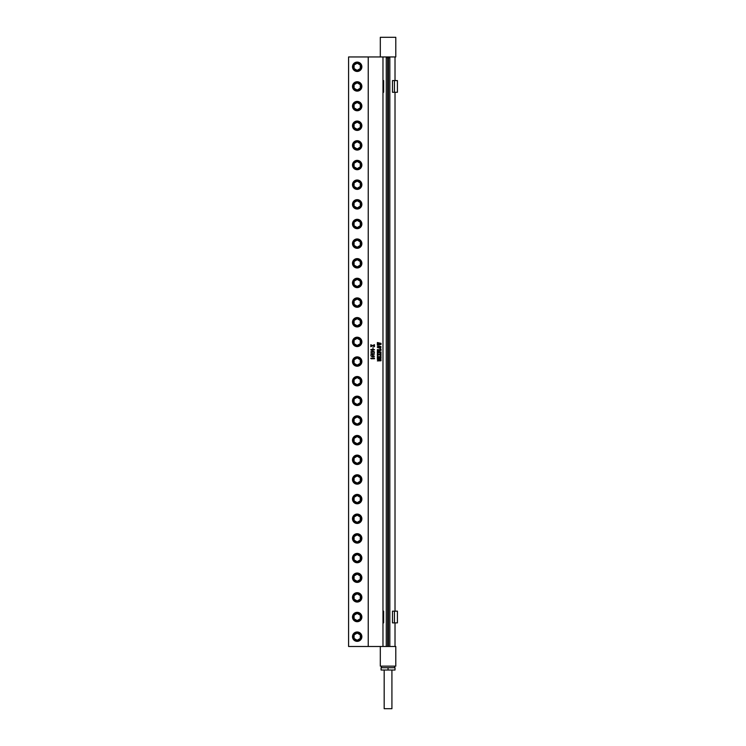 <?xml version="1.0" encoding="UTF-8"?>
<svg xmlns="http://www.w3.org/2000/svg" width="746" height="746" viewBox="0 0 746 746"><rect width="100%" height="100%" fill="white"/><g stroke="black" fill="none" stroke-linecap="round" stroke-linejoin="round"><path stroke-width="1.12" d="M379.229 346.396L377.467 347.021L379.155 347.636L380.516 347.431L380.488 346.573L377.83 346.592L377.83 347.44L379.145 347.636M379.155 346.069L381.075 347.021L379.155 347.962L377.746 347.645L377.271 347.002L377.812 346.349L380.525 346.349L381.075 347.021L380.544 347.692L379.164 347.962M368.235 56.948L348.587 56.948L348.587 646.493L368.235 646.493L368.235 56.948L395.79 56.948L395.79 37.3L380.311 37.3L380.311 56.948M368.235 646.493L382.978 646.493L382.978 56.948M373.811 358.481L371.172 358.761L370.743 358.239L374.455 357.996L374.455 358.723L371.172 358.761M370.743 355.739L372.422 356.513L372.459 355.758L373.233 355.618L374.52 356.234L372.105 356.737L370.743 355.739M372.599 353.473L374.52 354.108L371.592 354.62L370.743 354.089L371.172 353.688L374.324 353.818L372.655 354.723M371.722 351.804L371.107 352.121L371.508 352.541L370.743 352.019L371.48 351.562L374.072 351.627L374.52 352.233L371.722 351.804L371.107 352.121L371.508 352.541M372.599 349.193L374.52 349.827L371.592 350.35L370.743 349.818L371.172 349.417L374.324 349.538L372.655 350.443M373.019 347.561L373.019 348.298M370.818 344.736L372.44 345.575L374.455 344.689L374.455 345.519L372.86 345.743L374.455 346.06L374.455 346.741L372.664 345.808L370.818 346.704L370.818 345.808L372.245 345.64L370.818 345.417L370.818 344.736L372.44 345.575M377.83 360.523L380.087 359.19L377.355 359.469L377.355 358.798L381.047 359.068L378.119 360.393L380.992 360.122L380.992 360.794L377.355 360.905M378.147 356.504L377.551 357.465L378.996 357.465L378.464 356.681L379.733 356.681L379.192 357.465L380.684 357.455L380.078 356.364L380.992 356.523L380.992 358.015L377.355 358.015L377.355 356.523L378.157 356.504L377.551 357.465M377.355 353.585L378.977 354.425L380.992 353.539L380.992 354.369L379.397 354.602L380.992 354.91L380.992 355.59L379.201 354.658L377.355 355.553L377.355 354.658L378.781 354.499L377.355 354.275L377.355 353.585L378.977 354.425M378.157 351.329L377.551 352.233L379.714 351.571L379.21 352.233L380.992 351.953L380.992 352.783L377.355 352.783L377.355 351.347L378.157 351.329L377.551 352.233M380.479 348.997L380.992 348.969L380.992 350.471L377.355 350.471L377.355 349.594L380.656 349.893L380.479 348.997M377.355 343.123L377.457 342.545L381.075 343.384L378.754 343.887L381.075 344.372L377.355 345.239L377.355 344.521L380.143 344.27L377.355 344.326L377.355 343.57L380.143 343.337L377.681 342.908M372.478 349.473L371.004 349.678L371.778 350.126L374.352 349.827L371.443 349.538L371.088 349.986L372.73 350.163M372.478 353.753L371.004 353.949L371.778 354.406L374.352 354.098L371.443 353.818L371.088 354.266L372.73 354.443M373.233 355.618L374.52 356.234L373.028 356.84M372.422 356.513L370.743 355.655M373.522 355.87L372.618 356.541L374.371 356.187L372.73 355.963L372.431 356.355L373.205 356.569M374.352 357.996L374.352 358.723M370.743 358.239L373.811 358.239M372.664 345.808L370.818 346.704M374.352 346.06L374.352 346.741M374.147 346.237L372.851 345.743L374.147 345.323M374.352 344.689L374.352 345.519M373.569 351.683L372.571 352.243M373.252 351.469L374.063 351.627L374.231 352.569M372.301 351.832L371.48 351.562M357.185 641.355A4.681 4.681 0 0 0 361.866 636.674A4.681 4.681 0 0 0 357.185 631.983A4.681 4.681 0 0 0 352.494 636.674A4.681 4.681 0 0 0 357.185 641.355M357.185 621.707A4.681 4.681 0 0 0 361.866 617.017A4.681 4.681 0 0 0 357.185 612.335A4.681 4.681 0 0 0 352.494 617.017A4.681 4.681 0 0 0 357.185 621.707M357.185 602.05A4.681 4.681 0 0 0 361.866 597.369A4.681 4.681 0 0 0 357.185 592.678A4.681 4.681 0 0 0 352.494 597.369A4.681 4.681 0 0 0 357.185 602.05M357.185 582.402A4.681 4.681 0 0 0 361.866 577.712A4.681 4.681 0 0 0 357.185 573.031A4.681 4.681 0 0 0 352.494 577.712A4.681 4.681 0 0 0 357.185 582.402M357.185 562.745A4.681 4.681 0 0 0 361.866 558.064A4.681 4.681 0 0 0 357.185 553.383A4.681 4.681 0 0 0 352.494 558.064A4.681 4.681 0 0 0 357.185 562.745M357.185 533.726A4.681 4.681 0 0 0 352.494 538.416A4.681 4.681 0 0 0 357.185 543.097A4.681 4.681 0 0 0 361.866 538.416A4.681 4.681 0 0 0 357.185 533.726M357.185 514.078A4.681 4.681 0 0 0 352.494 518.759A4.681 4.681 0 0 0 357.185 523.45A4.681 4.681 0 0 0 361.866 518.759A4.681 4.681 0 0 0 357.185 514.078M357.185 494.421A4.681 4.681 0 0 0 352.494 499.111A4.681 4.681 0 0 0 357.185 503.792A4.681 4.681 0 0 0 361.866 499.111A4.681 4.681 0 0 0 357.185 494.421M357.185 474.773A4.681 4.681 0 0 0 352.494 479.454A4.681 4.681 0 0 0 357.185 484.145A4.681 4.681 0 0 0 361.866 479.454A4.681 4.681 0 0 0 357.185 474.773M357.185 455.125A4.681 4.681 0 0 0 352.494 459.806A4.681 4.681 0 0 0 357.185 464.488A4.681 4.681 0 0 0 361.866 459.806A4.681 4.681 0 0 0 357.185 455.125M357.185 435.468A4.681 4.681 0 0 0 352.494 440.159A4.681 4.681 0 0 0 357.185 444.84A4.681 4.681 0 0 0 361.866 440.159A4.681 4.681 0 0 0 357.185 435.468M357.185 415.82A4.681 4.681 0 0 0 352.494 420.502A4.681 4.681 0 0 0 357.185 425.192A4.681 4.681 0 0 0 361.866 420.502A4.681 4.681 0 0 0 357.185 415.82M357.185 396.163A4.681 4.681 0 0 0 352.494 400.854A4.681 4.681 0 0 0 357.185 405.535A4.681 4.681 0 0 0 361.866 400.854A4.681 4.681 0 0 0 357.185 396.163M357.185 376.516A4.681 4.681 0 0 0 352.494 381.197A4.681 4.681 0 0 0 357.185 385.887A4.681 4.681 0 0 0 361.866 381.197A4.681 4.681 0 0 0 357.185 376.516M357.185 356.868A4.681 4.681 0 0 0 352.494 361.549A4.681 4.681 0 0 0 357.185 366.23A4.681 4.681 0 0 0 361.866 361.549A4.681 4.681 0 0 0 357.185 356.868M357.185 337.211A4.681 4.681 0 0 0 352.494 341.901A4.681 4.681 0 0 0 357.185 346.582A4.681 4.681 0 0 0 361.866 341.901A4.681 4.681 0 0 0 357.185 337.211M357.185 317.563A4.681 4.681 0 0 0 352.494 322.244A4.681 4.681 0 0 0 357.185 326.935A4.681 4.681 0 0 0 361.866 322.244A4.681 4.681 0 0 0 357.185 317.563M357.185 297.906A4.681 4.681 0 0 0 352.494 302.596A4.681 4.681 0 0 0 357.185 307.277A4.681 4.681 0 0 0 361.866 302.596A4.681 4.681 0 0 0 357.185 297.906M357.185 278.258A4.681 4.681 0 0 0 352.494 282.939A4.681 4.681 0 0 0 357.185 287.63A4.681 4.681 0 0 0 361.866 282.939A4.681 4.681 0 0 0 357.185 278.258M357.185 258.61A4.681 4.681 0 0 0 352.494 263.291A4.681 4.681 0 0 0 357.185 267.973A4.681 4.681 0 0 0 361.866 263.291A4.681 4.681 0 0 0 357.185 258.61M357.185 238.953A4.681 4.681 0 0 0 352.494 243.644A4.681 4.681 0 0 0 357.185 248.325A4.681 4.681 0 0 0 361.866 243.644A4.681 4.681 0 0 0 357.185 238.953M357.185 219.305A4.681 4.681 0 0 0 352.494 223.986A4.681 4.681 0 0 0 357.185 228.677A4.681 4.681 0 0 0 361.866 223.986A4.681 4.681 0 0 0 357.185 219.305M357.185 199.658A4.681 4.681 0 0 0 352.494 204.339A4.681 4.681 0 0 0 357.185 209.02A4.681 4.681 0 0 0 361.866 204.339A4.681 4.681 0 0 0 357.185 199.658M357.185 180A4.681 4.681 0 0 0 352.494 184.682A4.681 4.681 0 0 0 357.185 189.372A4.681 4.681 0 0 0 361.866 184.682A4.681 4.681 0 0 0 357.185 180M357.185 160.353A4.681 4.681 0 0 0 352.494 165.034A4.681 4.681 0 0 0 357.185 169.715A4.681 4.681 0 0 0 361.866 165.034A4.681 4.681 0 0 0 357.185 160.353M357.185 140.696A4.681 4.681 0 0 0 352.494 145.386A4.681 4.681 0 0 0 357.185 150.067A4.681 4.681 0 0 0 361.866 145.386A4.681 4.681 0 0 0 357.185 140.696M357.185 121.048A4.681 4.681 0 0 0 352.494 125.729A4.681 4.681 0 0 0 357.185 130.419A4.681 4.681 0 0 0 361.866 125.729A4.681 4.681 0 0 0 357.185 121.048M357.185 101.4A4.681 4.681 0 0 0 352.494 106.081A4.681 4.681 0 0 0 357.185 110.762A4.681 4.681 0 0 0 361.866 106.081A4.681 4.681 0 0 0 357.185 101.4M357.185 81.743A4.681 4.681 0 0 0 352.494 86.424A4.681 4.681 0 0 0 357.185 91.115A4.681 4.681 0 0 0 361.866 86.424A4.681 4.681 0 0 0 357.185 81.743M357.185 62.095A4.681 4.681 0 0 0 352.494 66.776A4.681 4.681 0 0 0 357.185 71.457A4.681 4.681 0 0 0 361.866 66.776A4.681 4.681 0 0 0 357.185 62.095M357.185 621.315A4.299 4.299 0 0 0 361.484 617.017A4.299 4.299 0 0 0 357.185 612.718A4.299 4.299 0 0 0 352.886 617.017A4.299 4.299 0 0 0 357.185 621.315M357.185 601.668A4.299 4.299 0 0 0 361.484 597.369A4.299 4.299 0 0 0 357.185 593.07A4.299 4.299 0 0 0 352.886 597.369A4.299 4.299 0 0 0 357.185 601.668M357.185 582.011A4.299 4.299 0 0 0 361.484 577.712A4.299 4.299 0 0 0 357.185 573.422A4.299 4.299 0 0 0 352.886 577.712A4.299 4.299 0 0 0 357.185 582.011M357.185 562.363A4.299 4.299 0 0 0 361.484 558.064A4.299 4.299 0 0 0 357.185 553.765A4.299 4.299 0 0 0 352.886 558.064A4.299 4.299 0 0 0 357.185 562.363M357.185 534.117A4.299 4.299 0 0 0 352.886 538.416A4.299 4.299 0 0 0 357.185 542.715A4.299 4.299 0 0 0 361.484 538.416A4.299 4.299 0 0 0 357.185 534.117M357.185 514.46A4.299 4.299 0 0 0 352.886 518.759A4.299 4.299 0 0 0 357.185 523.058A4.299 4.299 0 0 0 361.484 518.759A4.299 4.299 0 0 0 357.185 514.46M357.185 494.812A4.299 4.299 0 0 0 352.886 499.111A4.299 4.299 0 0 0 357.185 503.41A4.299 4.299 0 0 0 361.484 499.111A4.299 4.299 0 0 0 357.185 494.812M357.185 475.165A4.299 4.299 0 0 0 352.886 479.454A4.299 4.299 0 0 0 357.185 483.753A4.299 4.299 0 0 0 361.484 479.454A4.299 4.299 0 0 0 357.185 475.165M357.185 455.508A4.299 4.299 0 0 0 352.886 459.806A4.299 4.299 0 0 0 357.185 464.105A4.299 4.299 0 0 0 361.484 459.806A4.299 4.299 0 0 0 357.185 455.508M357.185 435.86A4.299 4.299 0 0 0 352.886 440.159A4.299 4.299 0 0 0 357.185 444.457A4.299 4.299 0 0 0 361.484 440.159A4.299 4.299 0 0 0 357.185 435.86M357.185 416.203A4.299 4.299 0 0 0 352.886 420.502A4.299 4.299 0 0 0 357.185 424.8A4.299 4.299 0 0 0 361.484 420.502A4.299 4.299 0 0 0 357.185 416.203M357.185 396.555A4.299 4.299 0 0 0 352.886 400.854A4.299 4.299 0 0 0 357.185 405.153A4.299 4.299 0 0 0 361.484 400.854A4.299 4.299 0 0 0 357.185 396.555M357.185 376.907A4.299 4.299 0 0 0 352.886 381.197A4.299 4.299 0 0 0 357.185 385.495A4.299 4.299 0 0 0 361.484 381.197A4.299 4.299 0 0 0 357.185 376.907M357.185 357.25A4.299 4.299 0 0 0 352.886 361.549A4.299 4.299 0 0 0 357.185 365.848A4.299 4.299 0 0 0 361.484 361.549A4.299 4.299 0 0 0 357.185 357.25M357.185 337.602A4.299 4.299 0 0 0 352.886 341.901A4.299 4.299 0 0 0 357.185 346.2A4.299 4.299 0 0 0 361.484 341.901A4.299 4.299 0 0 0 357.185 337.602M357.185 317.945A4.299 4.299 0 0 0 352.886 322.244A4.299 4.299 0 0 0 357.185 326.543A4.299 4.299 0 0 0 361.484 322.244A4.299 4.299 0 0 0 357.185 317.945M357.185 298.297A4.299 4.299 0 0 0 352.886 302.596A4.299 4.299 0 0 0 357.185 306.895A4.299 4.299 0 0 0 361.484 302.596A4.299 4.299 0 0 0 357.185 298.297M357.185 278.65A4.299 4.299 0 0 0 352.886 282.939A4.299 4.299 0 0 0 357.185 287.238A4.299 4.299 0 0 0 361.484 282.939A4.299 4.299 0 0 0 357.185 278.65M357.185 258.993A4.299 4.299 0 0 0 352.886 263.291A4.299 4.299 0 0 0 357.185 267.59A4.299 4.299 0 0 0 361.484 263.291A4.299 4.299 0 0 0 357.185 258.993M357.185 239.345A4.299 4.299 0 0 0 352.886 243.644A4.299 4.299 0 0 0 357.185 247.942A4.299 4.299 0 0 0 361.484 243.644A4.299 4.299 0 0 0 357.185 239.345M357.185 219.688A4.299 4.299 0 0 0 352.886 223.986A4.299 4.299 0 0 0 357.185 228.285A4.299 4.299 0 0 0 361.484 223.986A4.299 4.299 0 0 0 357.185 219.688M357.185 200.04A4.299 4.299 0 0 0 352.886 204.339A4.299 4.299 0 0 0 357.185 208.638A4.299 4.299 0 0 0 361.484 204.339A4.299 4.299 0 0 0 357.185 200.04M357.185 180.392A4.299 4.299 0 0 0 352.886 184.682A4.299 4.299 0 0 0 357.185 188.98A4.299 4.299 0 0 0 361.484 184.682A4.299 4.299 0 0 0 357.185 180.392M357.185 160.735A4.299 4.299 0 0 0 352.886 165.034A4.299 4.299 0 0 0 357.185 169.333A4.299 4.299 0 0 0 361.484 165.034A4.299 4.299 0 0 0 357.185 160.735M357.185 141.087A4.299 4.299 0 0 0 352.886 145.386A4.299 4.299 0 0 0 357.185 149.685A4.299 4.299 0 0 0 361.484 145.386A4.299 4.299 0 0 0 357.185 141.087M357.185 121.43A4.299 4.299 0 0 0 352.886 125.729A4.299 4.299 0 0 0 357.185 130.028A4.299 4.299 0 0 0 361.484 125.729A4.299 4.299 0 0 0 357.185 121.43M357.185 101.782A4.299 4.299 0 0 0 352.886 106.081A4.299 4.299 0 0 0 357.185 110.38A4.299 4.299 0 0 0 361.484 106.081A4.299 4.299 0 0 0 357.185 101.782M357.185 82.135A4.299 4.299 0 0 0 352.886 86.424A4.299 4.299 0 0 0 357.185 90.723A4.299 4.299 0 0 0 361.484 86.424A4.299 4.299 0 0 0 357.185 82.135M357.185 62.477A4.299 4.299 0 0 0 352.886 66.776A4.299 4.299 0 0 0 357.185 71.075A4.299 4.299 0 0 0 361.484 66.776A4.299 4.299 0 0 0 357.185 62.477M360.281 615.236L357.185 613.445L354.089 615.236L354.089 618.807L357.185 620.588L360.281 618.807L360.281 615.236M360.281 595.578L357.185 593.797L354.089 595.578L354.089 599.15L357.185 600.94L360.281 599.15L360.281 595.578M360.281 575.931L357.185 574.14L354.089 575.931L354.089 579.502L357.185 581.293L360.281 579.502L360.281 575.931M360.281 556.274L357.185 554.492L354.089 556.274L354.089 559.854L357.185 561.635L360.281 559.854L360.281 556.274M360.281 536.626L357.185 534.835L354.089 536.626L354.089 540.197L357.185 541.988L360.281 540.197L360.281 536.626M360.281 516.978L357.185 515.188L354.089 516.978L354.089 520.549L357.185 522.331L360.281 520.549L360.281 516.978M360.281 497.321L357.185 495.54L354.089 497.321L354.089 500.892L357.185 502.683L360.281 500.892L360.281 497.321M360.281 477.673L357.185 475.883L354.089 477.673L354.089 481.245L357.185 483.035L360.281 481.245L360.281 477.673M360.281 458.016L357.185 456.235L354.089 458.016L354.089 461.597L357.185 463.378L360.281 461.597L360.281 458.016M360.281 438.368L357.185 436.578L354.089 438.368L354.089 441.94L357.185 443.73L360.281 441.94L360.281 438.368M360.281 418.72L357.185 416.93L354.089 418.72L354.089 422.292L357.185 424.073L360.281 422.292L360.281 418.72M360.281 399.063L357.185 397.282L354.089 399.063L354.089 402.635L357.185 404.425L360.281 402.635L360.281 399.063M360.281 379.416L357.185 377.625L354.089 379.416L354.089 382.987L357.185 384.777L360.281 382.987L360.281 379.416M360.281 359.759L357.185 357.977L354.089 359.759L354.089 363.339L357.185 365.12L360.281 363.339L360.281 359.759M360.281 340.111L357.185 338.32L354.089 340.111L354.089 343.682L357.185 345.473L360.281 343.682L360.281 340.111M360.281 320.463L357.185 318.673L354.089 320.463L354.089 324.034L357.185 325.815L360.281 324.034L360.281 320.463M360.281 300.806L357.185 299.025L354.089 300.806L354.089 304.377L357.185 306.168L360.281 304.377L360.281 300.806M360.281 281.158L357.185 279.368L354.089 281.158L354.089 284.73L357.185 286.52L360.281 284.73L360.281 281.158M360.281 261.501L357.185 259.72L354.089 261.501L354.089 265.082L357.185 266.863L360.281 265.082L360.281 261.501M360.281 241.853L357.185 240.063L354.089 241.853L354.089 245.425L357.185 247.215L360.281 245.425L360.281 241.853M360.281 222.205L357.185 220.415L354.089 222.205L354.089 225.777L357.185 227.558L360.281 225.777L360.281 222.205M360.281 202.548L357.185 200.767L354.089 202.548L354.089 206.12L357.185 207.91L360.281 206.12L360.281 202.548M360.281 182.901L357.185 181.11L354.089 182.901L354.089 186.472L357.185 188.262L360.281 186.472L360.281 182.901M360.281 163.243L357.185 161.462L354.089 163.243L354.089 166.824L357.185 168.605L360.281 166.824L360.281 163.243M360.281 143.596L357.185 141.805L354.089 143.596L354.089 147.167L357.185 148.958L360.281 147.167L360.281 143.596M360.281 123.948L357.185 122.157L354.089 123.948L354.089 127.519L357.185 129.31L360.281 127.519L360.281 123.948M360.281 104.291L357.185 102.51L354.089 104.291L354.089 107.872L357.185 109.653L360.281 107.872L360.281 104.291M360.281 84.643L357.185 82.853L354.089 84.643L354.089 88.215L357.185 90.005L360.281 88.215L360.281 84.643M360.281 64.986L357.185 63.205L354.089 64.986L354.089 68.567L357.185 70.348L360.281 68.567L360.281 64.986M357.185 640.973A4.299 4.299 0 0 0 361.484 636.674A4.299 4.299 0 0 0 357.185 632.375A4.299 4.299 0 0 0 352.886 636.674A4.299 4.299 0 0 0 357.185 640.973M360.281 634.883L357.185 633.093L354.089 634.883L354.089 638.455L357.185 640.245L360.281 638.455L360.281 634.883M348.587 178.555L348.587 180.15M378.464 356.681L379.723 356.681L379.182 357.465M380.078 356.364L380.992 356.523L380.889 358.015M380.348 357.744L377.355 358.015M377.355 342.545L381.075 343.384L378.744 343.887L381.075 344.372L377.355 345.239M378.409 343.953L377.355 344.326M380.889 353.539L380.889 354.369M380.684 354.182L379.388 354.602L380.684 355.096M380.889 354.91L380.889 355.59M379.201 354.658L377.355 355.553M380.003 348.811L380.992 348.969L380.889 350.471M380.339 350.191L377.355 350.471M377.355 349.594L380.339 349.921M378.483 351.571L379.714 351.571L379.201 352.233M380.889 351.953L380.889 352.783M380.348 352.504L377.355 352.783M380.078 359.19L377.355 359.469M377.355 358.798L381.047 359.068L378.119 360.393M380.889 360.122L380.889 360.794M397.413 92.28L392.48 92.28L392.48 80.577L394.438 80.577L392.48 80.577L392.48 92.28L397.413 92.28L397.413 80.577L394.438 80.577L394.438 92.28L394.438 80.577L397.413 80.577L397.413 92.28M383.621 92.28L382.978 92.28L383.621 92.28L383.621 80.577L382.978 80.577L383.621 80.577L383.621 92.28M397.413 622.873L392.48 622.873L392.48 611.17L394.438 611.17L392.48 611.17L392.48 622.873L397.413 622.873L397.413 611.17L394.438 611.17L394.438 622.873L394.438 611.17L397.413 611.17L397.413 622.873M383.621 622.873L382.978 622.873L383.621 622.873L383.621 611.17L382.978 611.17L383.621 611.17L383.621 622.873M391.92 670.02L391.92 708.7L384.181 708.7L384.181 670.02M388.051 667.698L395.016 667.698L395.016 670.02L381.085 670.02L381.085 667.698L388.051 667.698L388.051 670.02M380.311 646.493L380.311 666.15L395.79 666.15L395.79 646.493L382.978 646.493M387.668 57.722L387.668 646.493M386.269 646.493L386.269 57.722L389.832 57.722L389.832 646.493M388.442 57.722L388.442 646.493M357.185 621.166A4.14 4.14 0 0 0 361.325 617.017A4.14 4.14 0 0 0 357.185 612.876A4.14 4.14 0 0 0 353.035 617.017A4.14 4.14 0 0 0 357.185 621.166M357.185 601.509A4.14 4.14 0 0 0 361.325 597.369A4.14 4.14 0 0 0 357.185 593.229A4.14 4.14 0 0 0 353.035 597.369A4.14 4.14 0 0 0 357.185 601.509M357.185 581.861A4.14 4.14 0 0 0 361.325 577.712A4.14 4.14 0 0 0 357.185 573.571A4.14 4.14 0 0 0 353.035 577.712A4.14 4.14 0 0 0 357.185 581.861M357.185 562.204A4.14 4.14 0 0 0 361.325 558.064A4.14 4.14 0 0 0 357.185 553.924A4.14 4.14 0 0 0 353.035 558.064A4.14 4.14 0 0 0 357.185 562.204M357.185 534.267A4.14 4.14 0 0 0 353.035 538.416A4.14 4.14 0 0 0 357.185 542.556A4.14 4.14 0 0 0 361.325 538.416A4.14 4.14 0 0 0 357.185 534.267M357.185 514.619A4.14 4.14 0 0 0 353.035 518.759A4.14 4.14 0 0 0 357.185 522.909A4.14 4.14 0 0 0 361.325 518.759A4.14 4.14 0 0 0 357.185 514.619M357.185 494.971A4.14 4.14 0 0 0 353.035 499.111A4.14 4.14 0 0 0 357.185 503.252A4.14 4.14 0 0 0 361.325 499.111A4.14 4.14 0 0 0 357.185 494.971M357.185 475.314A4.14 4.14 0 0 0 353.035 479.454A4.14 4.14 0 0 0 357.185 483.604A4.14 4.14 0 0 0 361.325 479.454A4.14 4.14 0 0 0 357.185 475.314M357.185 455.666A4.14 4.14 0 0 0 353.035 459.806A4.14 4.14 0 0 0 357.185 463.947A4.14 4.14 0 0 0 361.325 459.806A4.14 4.14 0 0 0 357.185 455.666M357.185 436.009A4.14 4.14 0 0 0 353.035 440.159A4.14 4.14 0 0 0 357.185 444.299A4.14 4.14 0 0 0 361.325 440.159A4.14 4.14 0 0 0 357.185 436.009M357.185 416.361A4.14 4.14 0 0 0 353.035 420.502A4.14 4.14 0 0 0 357.185 424.651A4.14 4.14 0 0 0 361.325 420.502A4.14 4.14 0 0 0 357.185 416.361M357.185 396.713A4.14 4.14 0 0 0 353.035 400.854A4.14 4.14 0 0 0 357.185 404.994A4.14 4.14 0 0 0 361.325 400.854A4.14 4.14 0 0 0 357.185 396.713M357.185 377.056A4.14 4.14 0 0 0 353.035 381.197A4.14 4.14 0 0 0 357.185 385.346A4.14 4.14 0 0 0 361.325 381.197A4.14 4.14 0 0 0 357.185 377.056M357.185 357.409A4.14 4.14 0 0 0 353.035 361.549A4.14 4.14 0 0 0 357.185 365.689A4.14 4.14 0 0 0 361.325 361.549A4.14 4.14 0 0 0 357.185 357.409M357.185 337.751A4.14 4.14 0 0 0 353.035 341.901A4.14 4.14 0 0 0 357.185 346.041A4.14 4.14 0 0 0 361.325 341.901A4.14 4.14 0 0 0 357.185 337.751M357.185 318.104A4.14 4.14 0 0 0 353.035 322.244A4.14 4.14 0 0 0 357.185 326.394A4.14 4.14 0 0 0 361.325 322.244A4.14 4.14 0 0 0 357.185 318.104M357.185 298.456A4.14 4.14 0 0 0 353.035 302.596A4.14 4.14 0 0 0 357.185 306.737A4.14 4.14 0 0 0 361.325 302.596A4.14 4.14 0 0 0 357.185 298.456M357.185 278.799A4.14 4.14 0 0 0 353.035 282.939A4.14 4.14 0 0 0 357.185 287.089A4.14 4.14 0 0 0 361.325 282.939A4.14 4.14 0 0 0 357.185 278.799M357.185 259.151A4.14 4.14 0 0 0 353.035 263.291A4.14 4.14 0 0 0 357.185 267.432A4.14 4.14 0 0 0 361.325 263.291A4.14 4.14 0 0 0 357.185 259.151M357.185 239.494A4.14 4.14 0 0 0 353.035 243.644A4.14 4.14 0 0 0 357.185 247.784A4.14 4.14 0 0 0 361.325 243.644A4.14 4.14 0 0 0 357.185 239.494M357.185 219.846A4.14 4.14 0 0 0 353.035 223.986A4.14 4.14 0 0 0 357.185 228.136A4.14 4.14 0 0 0 361.325 223.986A4.14 4.14 0 0 0 357.185 219.846M357.185 200.198A4.14 4.14 0 0 0 353.035 204.339A4.14 4.14 0 0 0 357.185 208.479A4.14 4.14 0 0 0 361.325 204.339A4.14 4.14 0 0 0 357.185 200.198M357.185 180.541A4.14 4.14 0 0 0 353.035 184.682A4.14 4.14 0 0 0 357.185 188.831A4.14 4.14 0 0 0 361.325 184.682A4.14 4.14 0 0 0 357.185 180.541M357.185 160.894A4.14 4.14 0 0 0 353.035 165.034A4.14 4.14 0 0 0 357.185 169.174A4.14 4.14 0 0 0 361.325 165.034A4.14 4.14 0 0 0 357.185 160.894M357.185 141.236A4.14 4.14 0 0 0 353.035 145.386A4.14 4.14 0 0 0 357.185 149.526A4.14 4.14 0 0 0 361.325 145.386A4.14 4.14 0 0 0 357.185 141.236M357.185 121.589A4.14 4.14 0 0 0 353.035 125.729A4.14 4.14 0 0 0 357.185 129.879A4.14 4.14 0 0 0 361.325 125.729A4.14 4.14 0 0 0 357.185 121.589M357.185 101.941A4.14 4.14 0 0 0 353.035 106.081A4.14 4.14 0 0 0 357.185 110.222A4.14 4.14 0 0 0 361.325 106.081A4.14 4.14 0 0 0 357.185 101.941M357.185 82.284A4.14 4.14 0 0 0 353.035 86.424A4.14 4.14 0 0 0 357.185 90.574A4.14 4.14 0 0 0 361.325 86.424A4.14 4.14 0 0 0 357.185 82.284M357.185 62.636A4.14 4.14 0 0 0 353.035 66.776A4.14 4.14 0 0 0 357.185 70.917A4.14 4.14 0 0 0 361.325 66.776A4.14 4.14 0 0 0 357.185 62.636M357.185 632.524A4.14 4.14 0 0 0 353.035 636.674A4.14 4.14 0 0 0 357.185 640.814A4.14 4.14 0 0 0 361.325 636.674A4.14 4.14 0 0 0 357.185 632.524M381.476 667.698L381.476 666.15M394.625 667.698L394.625 666.15M395.016 646.493L395.016 622.873M395.016 611.17L395.016 92.28M395.016 80.577L395.016 56.948"/></g></svg>
